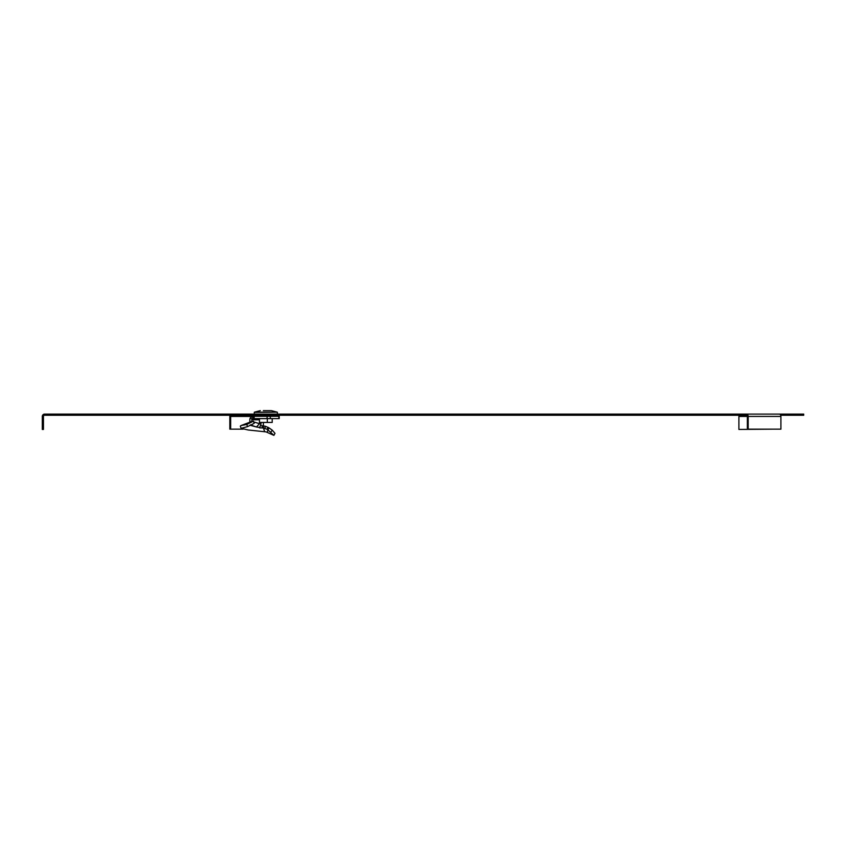 <?xml version="1.0" encoding="UTF-8"?>
<svg xmlns="http://www.w3.org/2000/svg" width="846" height="846" viewBox="0 0 846 846"><rect width="100%" height="100%" fill="white"/><g stroke="black" fill="none" stroke-linecap="round" stroke-linejoin="round"><path stroke-width="1.27" d="M748.181 416.422L780.911 416.422L780.911 429.155L748.181 429.155L748.181 416.422A2.316 1.639 -90 0 0 746.553 414.106L734.275 414.106L734.275 415.27L746.553 415.27L746.553 414.106L803.7 414.106L803.7 415.27L780.689 415.27M57.338 414.106L57.338 415.27L721.543 415.27L721.543 414.106L44.616 414.106A2.316 2.316 0 0 0 42.3 416.422L42.3 429.44L43.453 429.44L43.453 416.422A1.153 1.153 0 0 1 44.616 415.27L44.616 414.106M734.275 415.27L721.543 415.27M57.338 415.27L44.616 415.27M734.275 414.106L721.543 414.106M746.553 414.106L773.614 414.106M748.181 429.155L747.367 429.155L747.367 416.422A1.153 0.814 -90 0 0 746.553 415.27M780.911 416.422A2.316 1.639 -90 0 0 779.272 414.106M230.049 415.27A2.316 1.639 -90 0 0 229.826 416.422L229.826 429.155L230.651 429.155L230.651 416.422L251.992 416.422M231.466 415.27A1.153 0.814 -90 0 0 230.651 416.422M243.035 429.155L230.651 429.155M263.381 425.898L263.381 422.44M791.549 415.27L791.549 414.106M747.367 416.422L738.907 416.422L738.907 415.27M738.907 416.422L738.907 429.44L773.614 429.155M272.211 418.622L272.211 422.44L259.458 422.44L259.458 418.622M267.315 422.44L267.315 418.622M260.314 410.638L254.413 412.161L277.245 412.161L271.355 410.638L263.328 410.638M265.602 410.638L269.091 410.638M263.434 410.638L264.851 410.638M267.378 432.369L267.822 429.789L273.903 435.362L266.056 431.894L248.185 429.99L241.11 428.34L247.518 426.638L246.81 424.47L253.409 421.171L254.191 423.328L247.518 426.638M249.792 422.281L253.409 421.171M251.822 421.752L249.856 421.752L249.612 422.397M250.363 417.839L251.992 419.13L252.69 418.622L252.69 416.306L250.363 417.839A3.469 2.95 -90 0 0 249.856 419.785L249.856 421.752M251.822 421.541L251.822 419.785L259.458 419.785M251.992 419.13A1.153 0.983 -90 0 0 251.822 419.785M252.69 416.306L252.69 418.622M253.017 416.306L253.017 418.622M253.144 418.622L279.212 418.622L279.212 416.306L270.297 416.306L270.297 418.622M253.144 416.306L254.17 416.306L254.17 418.622M270.297 416.306L254.17 416.306M261.002 422.44L261.002 424.142L253.673 421.911M268.097 427.304L266.976 429.239L267.822 429.789L269.187 427.981L265.433 426.257L262.355 425.76L262.239 427.917L259.5 427.886L261.002 424.142M259.5 427.431L256.433 426.997L259.648 423.56M262.355 425.76L260.674 425.824M263.698 425.94L263.508 428.097L262.239 427.917M266.976 429.239L263.508 428.097L264.597 431.64M269.187 427.981L272.306 430.223L270.879 432.031M272.306 430.223L274.992 433.353L273.903 435.362M241.11 428.34L240.317 426.151L240.983 425.57L246.81 424.47M250.236 424.861L256.433 426.997L250.501 425.358L253.017 423.909M277.245 412.161L254.286 412.362L254.255 414.106M267.103 416.306L267.103 418.622M278.863 416.306L278.863 418.622M265.433 426.257L264.872 428.372M274.749 416.306L274.77 415.27M256.909 416.306L256.898 415.27M277.372 412.362L277.403 414.106M240.983 425.57L250.458 421.964"/></g></svg>
